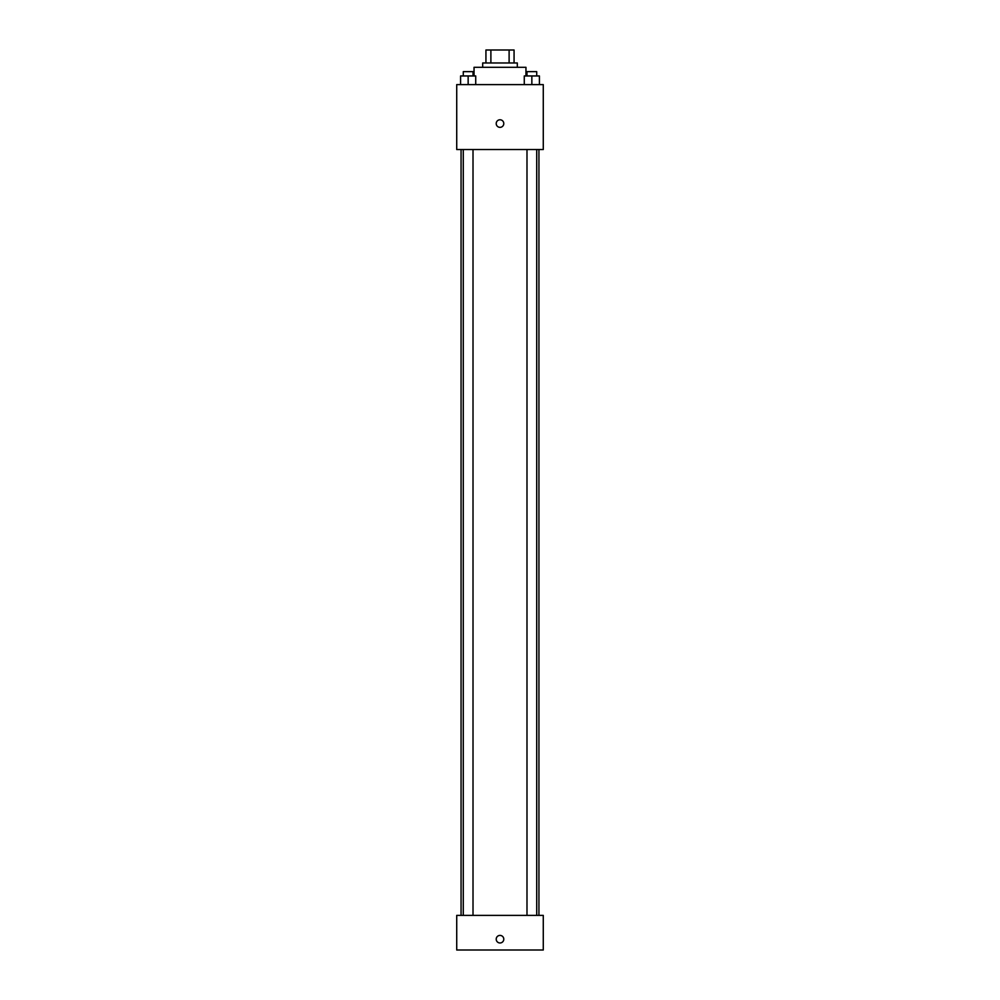 <?xml version="1.0" encoding="UTF-8"?>
<svg xmlns="http://www.w3.org/2000/svg" width="1000" height="1000" viewBox="0 0 1000 1000"><rect width="100%" height="100%" fill="white"/><g stroke="black" fill="none" stroke-linecap="round" stroke-linejoin="round"><path stroke-width="1.5" d="M490.887 62.975L490.887 50L485.938 50L485.938 62.975L485.938 50M490.887 50L514.062 50L514.062 62.975M509.113 62.975L509.113 50M482.688 67.312L482.688 62.975L517.312 62.975L517.312 67.312M525.962 75.963L525.962 67.312L474.038 67.312L474.038 75.963M456.725 84.612L543.275 84.612L543.275 149.525L456.725 149.525L456.725 84.612M500 127.35A3.787 3.787 0 0 1 496.725 121.662A3.787 3.787 0 0 1 503.275 121.662A3.787 3.787 0 0 1 500 127.35M456.725 915.387L543.275 915.387L543.275 950L456.725 950L456.725 915.387M500 942.975A3.787 3.787 0 0 1 496.725 937.288A3.787 3.787 0 0 1 503.275 937.288A3.787 3.787 0 0 1 500 942.975M524.275 84.612L524.275 75.963L539.412 75.963L539.412 84.612L539.412 75.963M531.85 84.612L531.85 75.963M536.712 75.963L536.712 71.638L526.987 71.638L526.987 75.963M460.588 84.612L460.588 75.963L475.725 75.963L475.725 84.612L475.725 75.963M468.15 84.612L468.15 75.963M473.013 75.963L473.013 71.638L463.288 71.638L463.288 75.963M538.938 915.387L538.938 149.525M461.062 915.387L461.062 149.525M526.987 149.525L526.987 915.387M536.712 149.525L536.712 915.387M473.013 915.387L473.013 149.525M463.288 915.387L463.288 149.525"/></g></svg>

